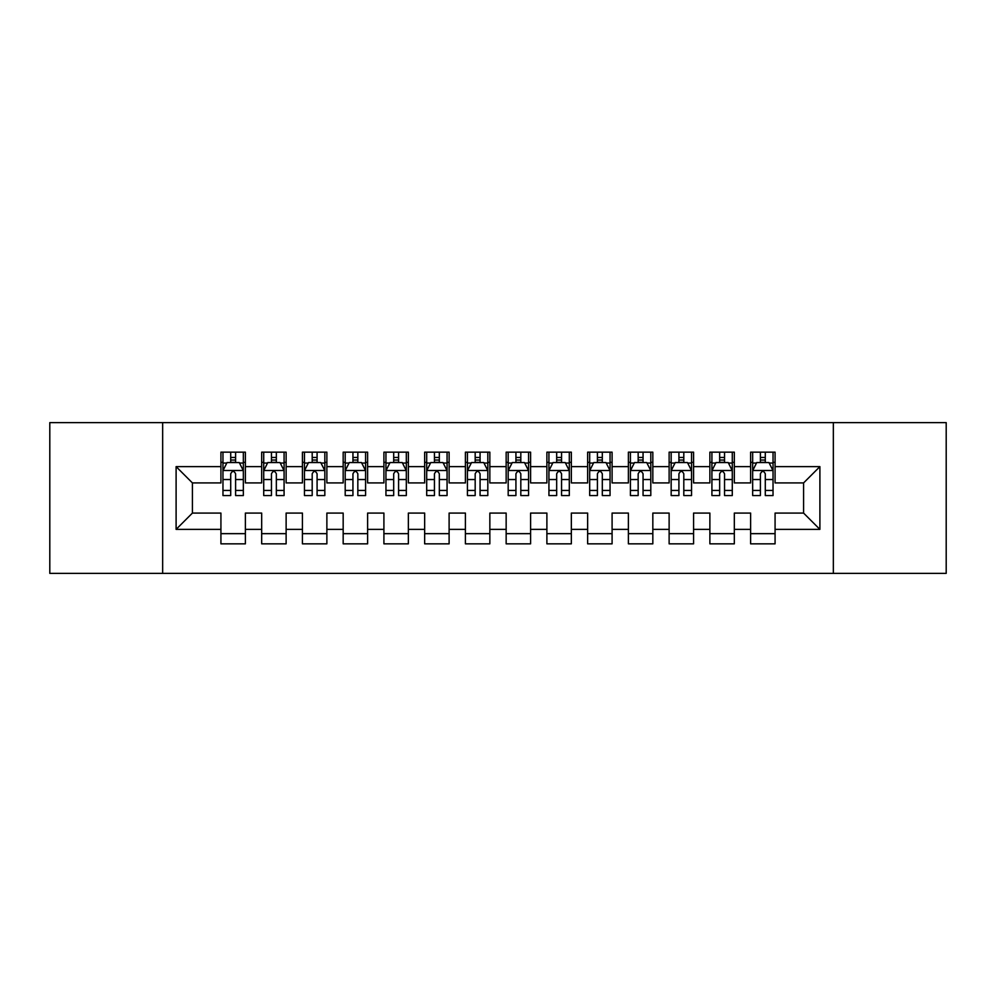<?xml version="1.0" encoding="UTF-8"?>
<svg xmlns="http://www.w3.org/2000/svg" width="996" height="996" viewBox="0 0 996 996"><rect width="100%" height="100%" fill="white"/><g stroke="black" fill="none" stroke-linecap="round" stroke-linejoin="round"><path stroke-width="1.49" d="M833.341 573.385L946.2 573.385L946.2 422.615L833.341 422.615L833.341 573.385L162.659 573.385L162.659 422.615L49.8 422.615L49.8 573.385L162.659 573.385M833.341 422.615L162.659 422.615M176.105 529.374L176.105 466.626L220.925 466.626L220.925 482.923L192.415 482.923L192.415 513.077L176.105 529.374L220.925 529.374L220.925 543.841L245.377 543.841L245.377 529.374L261.674 529.374L261.674 543.841L286.126 543.841L286.126 529.374L302.423 529.374L302.423 543.841L326.875 543.841L326.875 529.374L343.172 529.374L343.172 543.841L367.611 543.841L367.611 529.374L383.908 529.374L383.908 543.841L408.36 543.841L408.36 529.374L424.657 529.374L424.657 543.841L449.109 543.841L449.109 529.374L465.406 529.374L465.406 543.841L489.845 543.841L489.845 529.374L506.155 529.374L506.155 543.841L530.594 543.841L530.594 529.374L546.891 529.374L546.891 543.841L571.343 543.841L571.343 529.374L587.64 529.374L587.64 543.841L612.092 543.841L612.092 529.374L628.389 529.374L628.389 543.841L652.828 543.841L652.828 529.374L669.125 529.374L669.125 543.841L693.577 543.841L693.577 529.374L709.874 529.374L709.874 543.841L734.326 543.841L734.326 529.374L750.623 529.374L750.623 543.841L775.075 543.841L775.075 513.077L803.585 513.077L803.585 482.923L775.075 482.923L775.075 466.626L819.895 466.626L819.895 529.374L775.075 529.374M775.075 466.626L775.075 452.159L750.623 452.159L750.623 466.626L734.326 466.626L734.326 452.159L709.874 452.159L709.874 466.626L693.577 466.626L693.577 452.159L669.125 452.159L669.125 466.626L652.828 466.626L652.828 452.159L628.389 452.159L628.389 466.626L612.092 466.626L612.092 452.159L587.64 452.159L587.64 466.626L571.343 466.626L571.343 452.159L546.891 452.159L546.891 466.626L530.594 466.626L530.594 452.159L506.155 452.159L506.155 466.626L489.845 466.626L489.845 452.159L465.406 452.159L465.406 466.626L449.109 466.626L449.109 452.159L424.657 452.159L424.657 466.626L408.36 466.626L408.36 452.159L383.908 452.159L383.908 466.626L367.611 466.626L367.611 452.159L343.172 452.159L343.172 466.626L326.875 466.626L326.875 452.159L302.423 452.159L302.423 466.626L286.126 466.626L286.126 452.159L261.674 452.159L261.674 466.626L245.377 466.626L245.377 452.159L220.925 452.159L220.925 466.626M734.326 529.374L734.326 513.077L750.623 513.077L750.623 529.374M819.895 466.626L803.585 482.923M693.577 529.374L693.577 513.077L709.874 513.077L709.874 529.374M750.623 466.626L750.623 482.923L734.326 482.923L734.326 466.626M652.828 529.374L652.828 513.077L669.125 513.077L669.125 529.374M709.874 466.626L709.874 482.923L693.577 482.923L693.577 466.626M612.092 529.374L612.092 513.077L628.389 513.077L628.389 529.374M669.125 466.626L669.125 482.923L652.828 482.923L652.828 466.626M571.343 529.374L571.343 513.077L587.64 513.077L587.64 529.374M628.389 466.626L628.389 482.923L612.092 482.923L612.092 466.626M530.594 529.374L530.594 513.077L546.891 513.077L546.891 529.374M587.64 466.626L587.64 482.923L571.343 482.923L571.343 466.626M489.845 529.374L489.845 513.077L506.155 513.077L506.155 529.374M546.891 466.626L546.891 482.923L530.594 482.923L530.594 466.626M449.109 529.374L449.109 513.077L465.406 513.077L465.406 529.374M506.155 466.626L506.155 482.923L489.845 482.923L489.845 466.626M408.36 529.374L408.36 513.077L424.657 513.077L424.657 529.374M465.406 466.626L465.406 482.923L449.109 482.923L449.109 466.626M367.611 529.374L367.611 513.077L383.908 513.077L383.908 529.374M424.657 466.626L424.657 482.923L408.36 482.923L408.36 466.626M326.875 529.374L326.875 513.077L343.172 513.077L343.172 529.374M383.908 466.626L383.908 482.923L367.611 482.923L367.611 466.626M286.126 529.374L286.126 513.077L302.423 513.077L302.423 529.374M343.172 466.626L343.172 482.923L326.875 482.923L326.875 466.626M245.377 529.374L245.377 513.077L261.674 513.077L261.674 529.374M302.423 466.626L302.423 482.923L286.126 482.923L286.126 466.626M192.415 513.077L220.925 513.077L220.925 529.374M261.674 466.626L261.674 482.923L245.377 482.923L245.377 466.626M750.623 462.343L752.665 462.343M773.033 462.343L775.075 462.343M709.874 462.343L711.916 462.343M732.284 462.343L734.326 462.343M669.125 462.343L671.167 462.343M691.535 462.343L693.577 462.343M628.389 462.343L630.418 462.343M650.799 462.343L652.828 462.343M587.64 462.343L589.682 462.343M610.05 462.343L612.092 462.343M546.891 462.343L548.933 462.343M569.301 462.343L571.343 462.343M506.155 462.343L508.184 462.343M528.565 462.343L530.594 462.343M465.406 462.343L467.435 462.343M487.816 462.343L489.845 462.343M424.657 462.343L426.699 462.343M447.067 462.343L449.109 462.343M383.908 462.343L385.95 462.343M406.318 462.343L408.36 462.343M343.172 462.343L345.201 462.343M365.582 462.343L367.611 462.343M302.423 462.343L304.465 462.343M324.833 462.343L326.875 462.343M261.674 462.343L263.716 462.343M284.084 462.343L286.126 462.343M220.925 462.343L222.967 462.343M243.335 462.343L245.377 462.343M220.925 533.657L245.377 533.657M261.674 533.657L286.126 533.657M302.423 533.657L326.875 533.657M343.172 533.657L367.611 533.657M383.908 533.657L408.36 533.657M424.657 533.657L449.109 533.657M465.406 533.657L489.845 533.657M506.155 533.657L530.594 533.657M546.891 533.657L571.343 533.657M587.64 533.657L612.092 533.657M628.389 533.657L652.828 533.657M669.125 533.657L693.577 533.657M709.874 533.657L734.326 533.657M750.623 533.657L775.075 533.657M176.105 466.626L192.415 482.923M803.585 513.077L819.895 529.374M235.604 457.463L230.711 457.463M243.335 490.443L235.604 490.443L235.604 495.56L243.335 495.56L243.335 470.697L239.264 462.555L227.038 462.555L222.967 470.697L222.967 495.56L230.711 495.56L230.711 490.443L222.967 490.443M222.967 470.697L222.967 452.159M243.335 470.697L243.335 452.159M230.711 462.555L230.711 452.159M235.604 452.159L235.604 462.555M235.604 490.443L235.604 473.76C233.973 470.622 232.342 470.622 230.711 473.76L230.711 490.443M235.604 462.343L230.711 462.343M276.34 457.463L271.46 457.463M284.084 490.443L276.34 490.443L276.34 495.56L284.084 495.56L284.084 470.697L280.013 462.555L267.787 462.555L263.716 470.697L263.716 495.56L271.46 495.56L271.46 490.443L263.716 490.443M263.716 470.697L263.716 452.159M284.084 470.697L284.084 452.159M271.46 462.555L271.46 452.159M276.34 452.159L276.34 462.555M276.34 490.443L276.34 473.76C274.722 470.622 273.091 470.622 271.46 473.76L271.46 490.443M276.34 462.343L271.46 462.343M317.089 457.463L312.196 457.463M324.833 490.443L317.089 490.443L317.089 495.56L324.833 495.56L324.833 470.697L320.762 462.555L308.536 462.555L304.465 470.697L304.465 495.56L312.196 495.56L312.196 490.443L304.465 490.443M304.465 470.697L304.465 452.159M324.833 470.697L324.833 452.159M312.196 462.555L312.196 452.159M317.089 452.159L317.089 462.555M317.089 490.443L317.089 473.76C315.458 470.622 313.827 470.622 312.196 473.76L312.196 490.443M317.089 462.343L312.196 462.343M357.838 457.463L352.945 457.463M365.582 490.443L357.838 490.443L357.838 495.56L365.582 495.56L365.582 470.697L361.498 462.555L349.285 462.555L345.201 470.697L345.201 495.56L352.945 495.56L352.945 490.443L345.201 490.443M345.201 470.697L345.201 452.159M365.582 470.697L365.582 452.159M352.945 462.555L352.945 452.159M357.838 452.159L357.838 462.555M357.838 490.443L357.838 473.76C356.207 470.622 354.576 470.622 352.945 473.76L352.945 490.443M357.838 462.343L352.945 462.343M398.587 457.463L393.694 457.463M406.318 490.443L398.587 490.443L398.587 495.56L406.318 495.56L406.318 470.697L402.247 462.555L390.021 462.555L385.95 470.697L385.95 495.56L393.694 495.56L393.694 490.443L385.95 490.443M385.95 470.697L385.95 452.159M406.318 470.697L406.318 452.159M393.694 462.555L393.694 452.159M398.587 452.159L398.587 462.555M398.587 490.443L398.587 473.76C396.956 470.622 395.325 470.622 393.694 473.76L393.694 490.443M398.587 462.343L393.694 462.343M439.323 457.463L434.443 457.463M447.067 490.443L439.323 490.443L439.323 495.56L447.067 495.56L447.067 470.697L442.996 462.555L430.77 462.555L426.699 470.697L426.699 495.56L434.443 495.56L434.443 490.443L426.699 490.443M426.699 470.697L426.699 452.159M447.067 470.697L447.067 452.159M434.443 462.555L434.443 452.159M439.323 452.159L439.323 462.555M439.323 490.443L439.323 473.76C437.705 470.622 436.074 470.622 434.443 473.76L434.443 490.443M439.323 462.343L434.443 462.343M480.072 457.463L475.179 457.463M487.816 490.443L480.072 490.443L480.072 495.56L487.816 495.56L487.816 470.697L483.745 462.555L471.519 462.555L467.435 470.697L467.435 495.56L475.179 495.56L475.179 490.443L467.435 490.443M467.435 470.697L467.435 452.159M487.816 470.697L487.816 452.159M475.179 462.555L475.179 452.159M480.072 452.159L480.072 462.555M480.072 490.443L480.072 473.76C478.441 470.622 476.81 470.622 475.179 473.76L475.179 490.443M480.072 462.343L475.179 462.343M520.821 457.463L515.928 457.463M528.565 490.443L520.821 490.443L520.821 495.56L528.565 495.56L528.565 470.697L524.481 462.555L512.255 462.555L508.184 470.697L508.184 495.56L515.928 495.56L515.928 490.443L508.184 490.443M508.184 470.697L508.184 452.159M528.565 470.697L528.565 452.159M515.928 462.555L515.928 452.159M520.821 452.159L520.821 462.555M520.821 490.443L520.821 473.76C519.19 470.622 517.559 470.622 515.928 473.76L515.928 490.443M520.821 462.343L515.928 462.343M561.557 457.463L556.677 457.463M569.301 490.443L561.557 490.443L561.557 495.56L569.301 495.56L569.301 470.697L565.23 462.555L553.004 462.555L548.933 470.697L548.933 495.56L556.677 495.56L556.677 490.443L548.933 490.443M548.933 470.697L548.933 452.159M569.301 470.697L569.301 452.159M556.677 462.555L556.677 452.159M561.557 452.159L561.557 462.555M561.557 490.443L561.557 473.76C559.939 470.622 558.308 470.622 556.677 473.76L556.677 490.443M561.557 462.343L556.677 462.343M602.306 457.463L597.413 457.463M610.05 490.443L602.306 490.443L602.306 495.56L610.05 495.56L610.05 470.697L605.979 462.555L593.753 462.555L589.682 470.697L589.682 495.56L597.413 495.56L597.413 490.443L589.682 490.443M589.682 470.697L589.682 452.159M610.05 470.697L610.05 452.159M597.413 462.555L597.413 452.159M602.306 452.159L602.306 462.555M602.306 490.443L602.306 473.76C600.675 470.622 599.057 470.622 597.413 473.76L597.413 490.443M602.306 462.343L597.413 462.343M643.055 457.463L638.162 457.463M650.799 490.443L643.055 490.443L643.055 495.56L650.799 495.56L650.799 470.697L646.715 462.555L634.502 462.555L630.418 470.697L630.418 495.56L638.162 495.56L638.162 490.443L630.418 490.443M630.418 470.697L630.418 452.159M650.799 470.697L650.799 452.159M638.162 462.555L638.162 452.159M643.055 452.159L643.055 462.555M643.055 490.443L643.055 473.76C641.424 470.622 639.793 470.622 638.162 473.76L638.162 490.443M643.055 462.343L638.162 462.343M683.804 457.463L678.911 457.463M691.535 490.443L683.804 490.443L683.804 495.56L691.535 495.56L691.535 470.697L687.464 462.555L675.238 462.555L671.167 470.697L671.167 495.56L678.911 495.56L678.911 490.443L671.167 490.443M671.167 470.697L671.167 452.159M691.535 470.697L691.535 452.159M678.911 462.555L678.911 452.159M683.804 452.159L683.804 462.555M683.804 490.443L683.804 473.76C682.173 470.622 680.542 470.622 678.911 473.76L678.911 490.443M683.804 462.343L678.911 462.343M724.54 457.463L719.66 457.463M732.284 490.443L724.54 490.443L724.54 495.56L732.284 495.56L732.284 470.697L728.213 462.555L715.987 462.555L711.916 470.697L711.916 495.56L719.66 495.56L719.66 490.443L711.916 490.443M711.916 470.697L711.916 452.159M732.284 470.697L732.284 452.159M719.66 462.555L719.66 452.159M724.54 452.159L724.54 462.555M724.54 490.443L724.54 473.76C722.922 470.622 721.291 470.622 719.66 473.76L719.66 490.443M724.54 462.343L719.66 462.343M765.289 457.463L760.396 457.463M773.033 490.443L765.289 490.443L765.289 495.56L773.033 495.56L773.033 470.697L768.962 462.555L756.736 462.555L752.665 470.697L752.665 495.56L760.396 495.56L760.396 490.443L752.665 490.443M752.665 470.697L752.665 452.159M773.033 470.697L773.033 452.159M760.396 462.555L760.396 452.159M765.289 452.159L765.289 462.555M765.289 490.443L765.289 473.76C763.658 470.622 762.027 470.622 760.396 473.76L760.396 490.443M765.289 462.343L760.396 462.343M243.236 470.498L223.067 470.498M222.967 463.04L226.802 463.04M239.513 463.04L243.335 463.04M230.711 479.524L222.967 479.524M243.335 479.524L235.604 479.524M235.604 460.052L230.711 460.052M283.985 470.498L263.816 470.498M263.716 463.04L267.538 463.04M280.262 463.04L284.084 463.04M271.46 479.524L263.716 479.524M284.084 479.524L276.34 479.524M276.34 460.052L271.46 460.052M324.733 470.498L304.564 470.498M304.465 463.04L308.287 463.04M320.998 463.04L324.833 463.04M312.196 479.524L304.465 479.524M324.833 479.524L317.089 479.524M317.089 460.052L312.196 460.052M365.47 470.498L345.301 470.498M345.201 463.04L349.036 463.04M361.747 463.04L365.582 463.04M352.945 479.524L345.201 479.524M365.582 479.524L357.838 479.524M357.838 460.052L352.945 460.052M406.219 470.498L386.05 470.498M385.95 463.04L389.785 463.04M402.496 463.04L406.318 463.04M393.694 479.524L385.95 479.524M406.318 479.524L398.587 479.524M398.587 460.052L393.694 460.052M446.967 470.498L426.798 470.498M426.699 463.04L430.521 463.04M443.232 463.04L447.067 463.04M434.443 479.524L426.699 479.524M447.067 479.524L439.323 479.524M439.323 460.052L434.443 460.052M487.716 470.498L467.547 470.498M467.435 463.04L471.27 463.04M483.981 463.04L487.816 463.04M475.179 479.524L467.435 479.524M487.816 479.524L480.072 479.524M480.072 460.052L475.179 460.052M528.453 470.498L508.284 470.498M508.184 463.04L512.019 463.04M524.73 463.04L528.565 463.04M515.928 479.524L508.184 479.524M528.565 479.524L520.821 479.524M520.821 460.052L515.928 460.052M569.202 470.498L549.033 470.498M548.933 463.04L552.768 463.04M565.479 463.04L569.301 463.04M556.677 479.524L548.933 479.524M569.301 479.524L561.557 479.524M561.557 460.052L556.677 460.052M609.95 470.498L589.781 470.498M589.682 463.04L593.504 463.04M606.215 463.04L610.05 463.04M597.413 479.524L589.682 479.524M610.05 479.524L602.306 479.524M602.306 460.052L597.413 460.052M650.699 470.498L630.53 470.498M630.418 463.04L634.253 463.04M646.964 463.04L650.799 463.04M638.162 479.524L630.418 479.524M650.799 479.524L643.055 479.524M643.055 460.052L638.162 460.052M691.436 470.498L671.267 470.498M671.167 463.04L675.002 463.04M687.713 463.04L691.535 463.04M678.911 479.524L671.167 479.524M691.535 479.524L683.804 479.524M683.804 460.052L678.911 460.052M732.185 470.498L712.016 470.498M711.916 463.04L715.738 463.04M728.462 463.04L732.284 463.04M719.66 479.524L711.916 479.524M732.284 479.524L724.54 479.524M724.54 460.052L719.66 460.052M772.933 470.498L752.764 470.498M752.665 463.04L756.487 463.04M769.198 463.04L773.033 463.04M760.396 479.524L752.665 479.524M773.033 479.524L765.289 479.524M765.289 460.052L760.396 460.052"/></g></svg>
